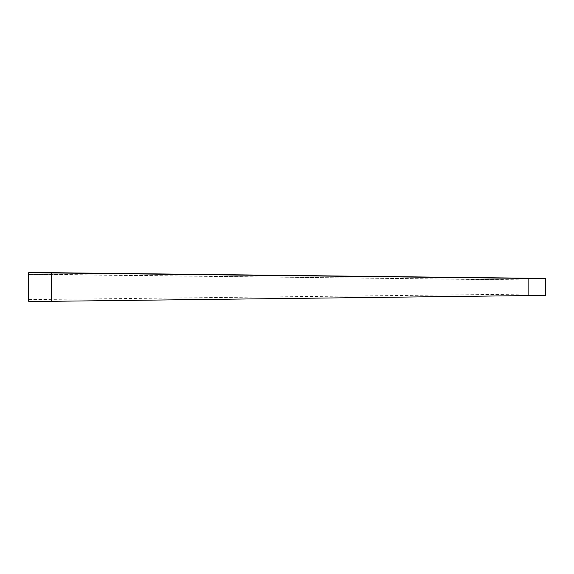 <?xml version="1.0" encoding="UTF-8"?>
<svg xmlns="http://www.w3.org/2000/svg" width="574" height="574" viewBox="0 0 574 574"><rect width="100%" height="100%" fill="white"/><g stroke="black" fill="none" stroke-linecap="round" stroke-linejoin="round"><path stroke-width="0.43" stroke-dasharray="2.87 2.15" d="M51.588 301.307L51.588 272.693M28.7 301.307L28.7 272.693L28.7 274.386L545.3 280.112L545.3 293.888L545.3 280.112L528.123 280.112L528.123 293.888L528.123 280.112L51.581 274.386L51.581 299.614L51.581 274.386L28.7 274.386L28.7 299.614L28.7 274.386M528.13 295.581L528.13 278.419M545.3 295.581L545.3 280.112M28.7 299.614L545.3 293.888"/><path stroke-width="0.86" d="M28.7 272.693L51.588 272.693L51.588 301.307L28.7 301.307L28.7 272.693L528.13 278.419L528.13 295.581L51.588 301.307M51.588 272.693L545.3 278.419L545.3 295.581L528.13 295.581M528.13 278.419L545.3 278.419"/></g></svg>
